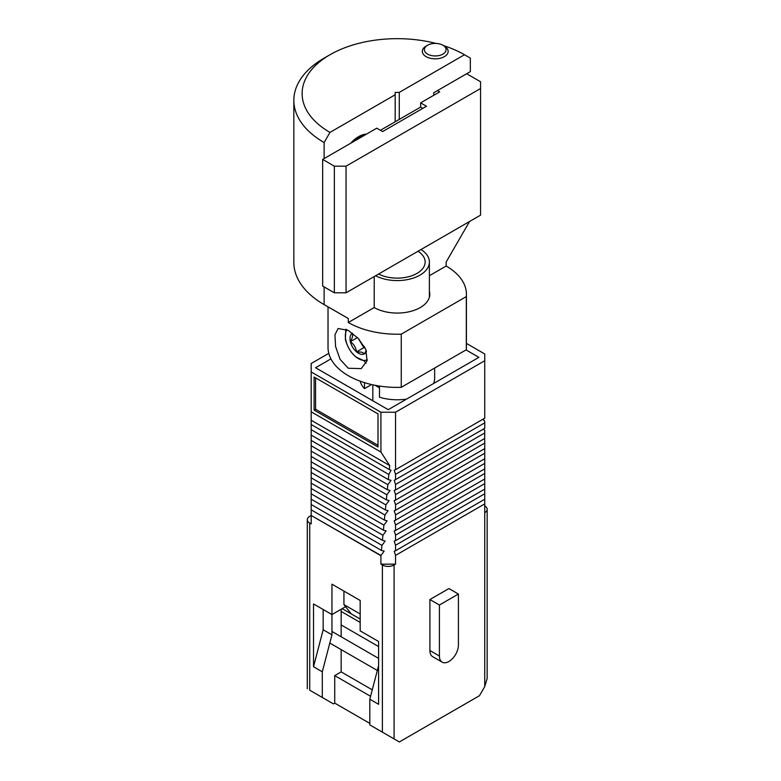 <?xml version="1.0" encoding="UTF-8"?>
<svg xmlns="http://www.w3.org/2000/svg" width="781" height="781" viewBox="0 0 781 781"><rect width="100%" height="100%" fill="white"/><g stroke="black" fill="none" stroke-linecap="round" stroke-linejoin="round"><path stroke-width="1.17" d="M348.297 368.261L340.038 359.289L335.576 346.5L334.951 334.805L338.114 328.498L348.297 330.441L358.284 338.417L365.811 349.429L367.07 360.763L361.271 368.603L348.297 368.261M435.993 43.433A95.116 54.914 0 0 0 329.972 54.748A95.116 54.914 0 0 0 329.972 132.409L324.125 142.542A103.385 59.688 180 0 1 293.841 100.329L293.841 262.416A103.385 59.688 0 0 0 324.125 304.619L348.297 318.521L348.297 322.514L374.206 307.558L374.206 276.552M366.504 134.107A26.261 15.161 120 0 0 358.625 136.636A26.261 15.161 120 0 0 350.747 143.206M426.904 45.679A12.926 7.459 0 0 0 422.316 51.37A12.926 7.459 0 0 0 426.104 56.652A12.926 7.459 0 0 0 440.191 58.263A12.926 7.459 0 0 0 448.167 51.37A12.926 7.459 0 0 0 444.379 46.099L444.379 46.099A12.926 7.459 180 0 1 448.167 51.37A12.926 7.459 180 0 1 440.191 58.263A12.926 7.459 180 0 1 426.104 56.652A12.926 7.459 180 0 1 422.316 51.37A12.926 7.459 180 0 1 426.104 46.099L427.568 45.249A10.856 6.268 0 0 0 427.568 54.114A10.856 6.268 0 0 0 442.925 54.114A10.856 6.268 0 0 0 442.925 45.249A10.856 6.268 0 0 0 427.568 45.249M348.297 322.514A69.197 39.948 0 0 0 401.258 334.151L401.258 387.327A69.197 39.948 0 0 1 348.297 375.69A69.197 39.948 0 0 1 328.03 347.438L328.03 306.816M469.557 221.501L446.156 262.025L446.156 266.018A69.197 39.948 0 0 1 466.423 294.261L466.423 347.438A69.197 39.948 0 0 1 466.306 349.771L401.258 387.327M466.306 349.771L466.306 296.595A69.197 39.948 0 0 0 466.423 294.261M395.186 121.777L395.186 92.402L399.276 92.402L464.49 54.748A95.116 54.914 0 0 0 443.549 45.62M329.972 132.409L395.186 94.765M324.125 304.619L324.125 286.891M324.125 158.582L324.125 142.542M466.306 296.595L401.258 334.151M429.384 275.703L446.156 266.018M374.206 307.558A32.568 18.803 0 0 0 409.693 311.639A32.568 18.803 0 0 0 429.794 294.261A32.568 18.803 0 0 0 429.384 291.303M399.276 119.415L399.276 92.402M464.49 54.748L470.338 58.126L470.338 71.637L433.777 92.734L433.777 95.272M293.841 100.329A103.385 59.688 180 0 1 324.125 58.126L329.972 54.748M380.415 130.3L420.627 107.085L420.627 102.867L439.635 91.894L437.438 90.625M334.356 166.177L346.051 166.177L346.051 292.807L334.356 292.807L334.356 166.177L322.66 159.422L376.754 128.191L382.612 131.569L426.475 106.245L420.627 102.867M346.051 166.177L480.569 88.517L480.569 81.761L466.677 73.746M346.051 292.807L480.569 215.136L480.569 88.517M322.66 159.422L322.66 286.051L334.356 292.807M442.925 45.249L444.379 46.099L442.925 45.249M420.627 107.085L422.814 108.354M366.221 363.155A23.157 13.375 -120 0 1 365.723 363.067L364.288 360.959L355.736 356.868C350.737 352.524 347.281 346.686 345.368 339.344L345.817 329.162M367.275 359.768A18.529 10.7 60 0 1 345.905 340.643A18.529 10.7 60 0 1 346.901 329.68M352.416 333.194A11.94 6.892 -120 0 0 352.28 333.272A11.94 6.892 -120 0 0 350.366 341.658A11.94 6.892 -120 0 0 356.526 351.88A11.94 6.892 -120 0 0 360.89 354.242A11.94 6.892 -120 0 0 364.6 353.715A11.94 6.892 -120 0 0 366.465 351.167M352.28 333.272C353.119 335.195 352.485 337.988 350.366 341.658C353.871 344.187 355.921 347.594 356.526 351.88L361.691 352.143L364.6 353.715L366.201 350.435M364.629 346.969A10.338 5.965 60 0 1 360.754 342.547A10.338 5.965 60 0 1 359.299 339.52M356.526 351.88L363.829 347.662L365.137 347.955M358.245 338.378L363.829 347.662M350.366 341.658L357.444 337.568M418.02 251.257A27.921 16.118 180 0 1 421.037 253.591A27.921 16.118 180 0 1 424.21 266.165A27.921 16.118 180 0 1 378.6 274.014M375.593 275.752A32.158 18.568 0 0 0 410.24 278.993A32.158 18.568 0 0 0 429.384 262.016A32.158 18.568 0 0 0 424.649 252.322A32.158 18.568 0 0 0 421.018 249.52M342.185 608.653L351.245 613.886L343.933 604.601L343.933 591.1M377.321 670.479L329.797 643.036M343.933 604.601L360.168 613.973M378.59 658.373L331.945 631.448M360.168 619.04L351.245 613.886M378.59 646.561L341.16 624.946M360.168 622.418L341.16 611.435M311.18 425.625L311.18 424.825M311.18 434.958L311.18 435.759L311.18 434.958M483.654 420.188L484.737 421.398L483.566 419.68L483.937 418.665M311.18 445.092L311.18 445.892L311.18 445.092M484.152 430.019L484.737 430.36L484.064 429.511M484.64 439.849L484.737 432.977L395.547 484.464L395.547 489.951L484.737 438.463M309.715 516.309L311.18 515.46L311.18 523.905L309.715 523.055A8.269 4.774 180 0 1 307.294 519.677A8.269 4.774 180 0 1 309.715 516.309M309.715 523.055L309.715 690.199C306.562 688.383 306.562 688.383 309.715 690.199C306.562 688.383 306.562 688.383 309.715 690.199L322.299 697.462L322.299 671.797L313.523 666.74L313.523 603.928L331.945 614.569L331.945 584.178L360.168 600.472L360.168 630.863L378.59 641.494L378.59 704.296L369.813 699.239L369.813 724.895L399.345 741.95L479.475 695.695L484.737 686.577L487.159 678.425L487.159 509.3A8.269 4.774 180 0 1 484.737 512.678L484.737 503.882L395.547 555.379L395.547 564.165L394.083 565.014A8.269 4.774 180 0 1 382.387 565.014L380.923 564.165L380.923 555.73L311.18 515.46L380.952 555.476L384.154 551.152L381.44 550.42L381.938 545.363L311.18 504.516L311.18 515.196M369.813 723.382L334.727 703.115L333.409 703.876L322.299 697.462M372.264 689.848L341.16 671.885L341.16 649.597M341.16 636.769L341.16 609.248M334.727 703.115L334.727 675.604L370.575 696.301M442.192 662.161L432.694 656.675A13.443 7.761 -60 0 1 429.911 650.514L429.911 599.535L448.919 588.562L458.418 594.048L458.418 645.028A13.443 7.761 -60 0 1 452.55 658.559A13.443 7.761 -60 0 1 442.192 662.161A13.443 7.761 -60 0 1 439.41 656.011L439.41 605.021L429.911 599.535M395.547 564.165L380.923 564.165M378.59 665.627L369.813 699.239M345.583 606.691L331.945 614.569L331.945 634.826L322.299 671.797M323.168 609.502L323.168 629.759L313.523 666.74M341.16 671.885L334.727 675.604M395.547 524.988L394.2 520.878L484.737 468.854L484.737 473.491L395.547 524.988L395.547 530.475L484.737 478.978L484.737 483.624L395.547 535.122L395.547 540.608L484.737 489.111L484.737 493.758L395.547 545.245L395.547 550.732L484.737 499.244L484.737 503.882M395.547 550.732L394.2 551.269L395.547 555.379M484.737 440.074L484.737 443.1L395.547 494.598L395.547 500.084L484.737 448.597L484.737 443.1M484.737 448.597L484.737 453.234L395.547 504.731L395.547 510.218L484.737 458.72L484.737 453.234M484.737 458.72L484.737 463.367L395.547 514.855L395.547 520.341M484.737 468.854L484.737 463.367M484.737 478.978L484.737 473.491M484.737 489.111L484.737 483.624M484.737 499.244L484.737 493.758M484.737 505.922A8.269 4.774 180 0 1 487.159 509.3M439.41 605.021L458.418 594.048M311.18 509.856L381.44 550.42M323.168 629.759L331.945 634.826M466.032 349.927L478.89 357.347L388.235 409.683L315.573 367.734L330.919 358.87M328.791 353.344L311.18 363.516L311.18 371.951L380.923 412.222L395.547 412.222L484.737 360.724L484.737 353.969L466.423 343.396M395.547 540.608L394.2 541.135L395.547 545.245M381.938 545.363L385.14 541.038L382.426 540.306L382.915 535.249L311.18 493.836L311.18 504.516M311.18 499.176L382.426 540.306M395.547 412.222L395.547 469.693L484.737 418.206L484.737 360.724M311.18 371.951L311.18 411.802L380.923 452.062L380.923 412.222M378.004 413.91L378.004 446.996L314.108 410.113L314.108 377.018L378.004 413.91M395.547 530.475L394.2 531.002L395.547 535.122M395.547 514.855L394.2 510.745L395.547 510.218M395.547 504.731L394.2 500.611L395.547 500.084M395.547 494.598L394.2 490.488L395.547 489.951M395.547 484.464L394.2 480.354L484.737 428.33L484.737 422.843L395.547 474.34L395.547 479.827M395.547 469.693L394.2 470.23L395.547 474.34M389.309 469.606L391.047 470.23L388.831 474.497L311.18 429.667L311.18 424.503L389.309 469.606L389.699 465.574L380.923 452.062M388.333 479.622L391.047 480.354L387.835 484.679L311.18 440.425L311.18 435.085L388.333 479.622L388.831 474.497M387.347 489.736L390.061 490.468L386.859 494.793L311.18 451.106L311.18 445.766L387.347 489.736L387.835 484.679M386.361 499.85L389.075 500.582L385.873 504.907L311.18 461.786L311.18 456.446L386.361 499.85L386.859 494.793M385.375 509.964L388.089 510.696L384.887 515.021L311.18 472.466L311.18 467.126L385.375 509.964L385.873 504.907M384.398 520.078L387.112 520.81L383.901 525.135L311.18 483.146L311.18 477.816L384.398 520.078L384.887 515.021M382.915 535.249L386.126 530.924L383.412 530.192L383.901 525.135M484.737 421.398L484.737 422.843M389.699 465.574L311.18 420.237L311.18 411.802M311.18 483.146L311.18 493.836M311.18 472.466L311.18 477.816M311.18 461.786L311.18 467.126M311.18 451.106L311.18 456.446M311.18 440.425L311.18 445.766M311.18 429.667L311.18 435.085M311.18 420.237L311.18 424.503M314.108 410.113L315.573 409.264L378.004 445.307M315.573 377.858L315.573 409.264M311.18 488.496L383.412 530.192M484.737 430.868L484.737 432.977M360.168 381.177A37.429 21.604 0 0 0 364.483 388.635L371.571 384.545M364.483 382.631L364.483 388.635M375.046 385.287L379.478 387.845M406.589 399.091A37.429 21.604 0 0 1 379.478 397.197L379.478 386.058M433.465 383.578A37.429 21.604 0 0 0 434.656 378.17L434.656 368.036M372.83 384.828L372.83 399.442A24.396 14.087 0 0 0 372.957 400.868M363.634 135.767A24.601 14.204 120 0 0 358.411 137.856A24.601 14.204 120 0 0 353.178 141.8M382.387 732.158L382.387 565.014M484.737 686.577L484.737 512.678M394.083 565.014L394.083 738.914M429.911 650.514L439.41 656.011M348.297 318.521L324.174 304.59M429.384 262.016L429.384 297.229M307.294 688.803L307.294 519.677"/></g></svg>
